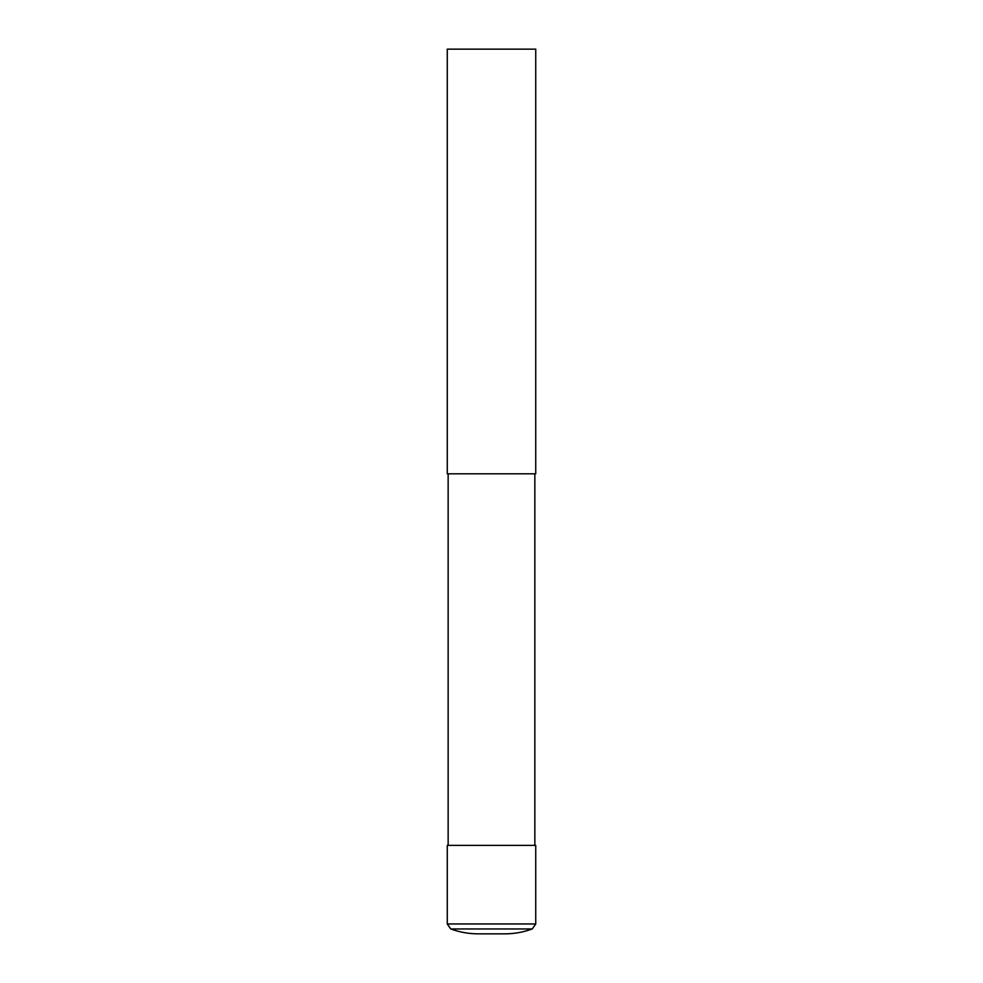 <?xml version="1.0" encoding="UTF-8"?>
<svg xmlns="http://www.w3.org/2000/svg" width="983" height="983" viewBox="0 0 983 983"><rect width="100%" height="100%" fill="white"/><g stroke="black" fill="none" stroke-linecap="round" stroke-linejoin="round"><path stroke-width="1.47" d="M478.881 933.85L504.771 933.85L478.881 933.85M491.5 49.15L447.265 49.15L447.265 473.806L535.735 473.806L535.735 49.15L491.5 49.15M535.735 923.971L535.735 845.38L447.265 845.38L447.265 923.971L535.735 923.971L532.258 928.96L450.742 928.96L447.265 923.971M448.15 473.806L448.15 845.38M532.258 928.96C523.386 932.203 514.22 933.838 504.771 933.85M534.85 473.806L534.85 845.38M450.742 928.96C459.614 932.203 468.78 933.838 478.229 933.85"/></g></svg>
